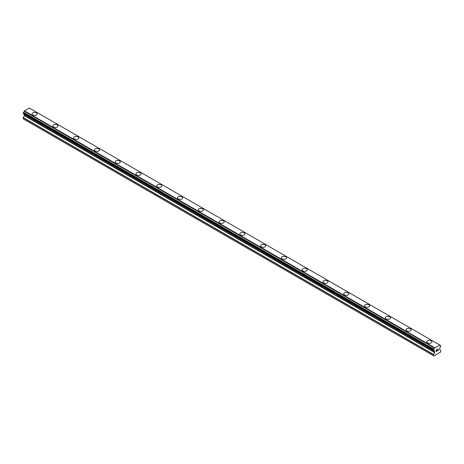 <?xml version="1.0" encoding="UTF-8"?>
<svg xmlns="http://www.w3.org/2000/svg" width="464" height="464" viewBox="0 0 464 464"><rect width="100%" height="100%" fill="white"/><g stroke="black" fill="none" stroke-linecap="round" stroke-linejoin="round"><path stroke-width="0.7" d="M32.057 113.912A2.569 1.485 180 0 1 33.646 112.543A2.569 1.485 180 0 1 36.447 112.862A2.569 1.485 180 0 1 37.195 113.912A2.569 1.485 180 0 1 35.612 115.287A2.569 1.485 180 0 1 32.811 114.962A2.569 1.485 180 0 1 32.057 113.912A2.569 1.485 180 0 1 33.646 112.543A2.569 1.485 180 0 1 36.447 112.868A2.569 1.485 180 0 1 37.195 113.912M57.223 124.862A2.569 1.485 180 0 1 57.971 125.906A2.569 1.485 180 0 1 56.388 127.281A2.569 1.485 180 0 1 53.586 126.956A2.569 1.485 180 0 1 52.832 125.906A2.569 1.485 180 0 1 54.421 124.538A2.569 1.485 180 0 1 57.223 124.862M52.832 125.906A2.569 1.485 180 0 1 54.421 124.538A2.569 1.485 180 0 1 57.223 124.857A2.569 1.485 180 0 1 57.971 125.906M73.608 137.901A2.569 1.485 180 0 1 75.197 136.532A2.569 1.485 180 0 1 77.998 136.851A2.569 1.485 180 0 1 78.752 137.907A2.569 1.485 180 0 1 77.163 139.275A2.569 1.485 180 0 1 74.362 138.951A2.569 1.485 180 0 1 73.608 137.901A2.569 1.485 180 0 1 75.197 136.532A2.569 1.485 180 0 1 77.998 136.857A2.569 1.485 180 0 1 78.752 137.901M94.383 149.895A2.569 1.485 180 0 1 95.973 148.526A2.569 1.485 180 0 1 98.774 148.845A2.569 1.485 180 0 1 99.528 149.901A2.569 1.485 180 0 1 97.939 151.27A2.569 1.485 180 0 1 95.137 150.945A2.569 1.485 180 0 1 94.383 149.895A2.569 1.485 180 0 1 95.973 148.526A2.569 1.485 180 0 1 98.774 148.851A2.569 1.485 180 0 1 99.528 149.895M115.159 161.895A2.569 1.485 180 0 1 116.748 160.527A2.569 1.485 180 0 1 119.55 160.846A2.569 1.485 180 0 1 120.304 161.895M119.55 160.846A2.569 1.485 180 0 1 120.304 161.89A2.569 1.485 180 0 1 118.714 163.264A2.569 1.485 180 0 1 115.913 162.939A2.569 1.485 180 0 1 115.159 161.89A2.569 1.485 180 0 1 116.748 160.521A2.569 1.485 180 0 1 119.55 160.846M135.935 173.89A2.569 1.485 180 0 1 137.524 172.515A2.569 1.485 180 0 1 140.325 172.84A2.569 1.485 180 0 1 141.079 173.89A2.569 1.485 180 0 1 139.49 175.259A2.569 1.485 180 0 1 136.689 174.94A2.569 1.485 180 0 1 135.935 173.89A2.569 1.485 180 0 1 137.524 172.521A2.569 1.485 180 0 1 140.325 172.84A2.569 1.485 180 0 1 141.079 173.89M156.71 185.884A2.569 1.485 180 0 1 158.299 184.51A2.569 1.485 180 0 1 161.101 184.834A2.569 1.485 180 0 1 161.855 185.884A2.569 1.485 180 0 1 160.266 187.253A2.569 1.485 180 0 1 157.464 186.934A2.569 1.485 180 0 1 156.71 185.884A2.569 1.485 180 0 1 158.299 184.515A2.569 1.485 180 0 1 161.101 184.834A2.569 1.485 180 0 1 161.855 185.884M177.492 197.879A2.569 1.485 180 0 1 179.075 196.504A2.569 1.485 180 0 1 181.876 196.829A2.569 1.485 180 0 1 182.63 197.879A2.569 1.485 180 0 1 181.041 199.247A2.569 1.485 180 0 1 178.24 198.928A2.569 1.485 180 0 1 177.492 197.879A2.569 1.485 180 0 1 179.075 196.51A2.569 1.485 180 0 1 181.876 196.829A2.569 1.485 180 0 1 182.63 197.879M198.267 209.873A2.569 1.485 180 0 1 199.851 208.498A2.569 1.485 180 0 1 202.652 208.823A2.569 1.485 180 0 1 203.406 209.873A2.569 1.485 180 0 1 201.817 211.242A2.569 1.485 180 0 1 199.015 210.923A2.569 1.485 180 0 1 198.267 209.873A2.569 1.485 180 0 1 199.851 208.504A2.569 1.485 180 0 1 202.652 208.823A2.569 1.485 180 0 1 203.406 209.873M223.428 220.823A2.569 1.485 180 0 1 224.182 221.867A2.569 1.485 180 0 1 222.598 223.236A2.569 1.485 180 0 1 219.797 222.917A2.569 1.485 180 0 1 219.043 221.867A2.569 1.485 180 0 1 220.632 220.499A2.569 1.485 180 0 1 223.428 220.823M219.043 221.867A2.569 1.485 180 0 1 220.626 220.499A2.569 1.485 180 0 1 223.428 220.818A2.569 1.485 180 0 1 224.182 221.867M239.818 233.862A2.569 1.485 180 0 1 241.402 232.493A2.569 1.485 180 0 1 244.203 232.812A2.569 1.485 180 0 1 244.957 233.862A2.569 1.485 180 0 1 243.374 235.236A2.569 1.485 180 0 1 240.572 234.912A2.569 1.485 180 0 1 239.818 233.862A2.569 1.485 180 0 1 241.408 232.493A2.569 1.485 180 0 1 244.203 232.818A2.569 1.485 180 0 1 244.957 233.862M260.594 245.856A2.569 1.485 180 0 1 262.183 244.487A2.569 1.485 180 0 1 264.985 244.806A2.569 1.485 180 0 1 265.733 245.856A2.569 1.485 180 0 1 264.149 247.231A2.569 1.485 180 0 1 261.348 246.906A2.569 1.485 180 0 1 260.594 245.856A2.569 1.485 180 0 1 262.183 244.487A2.569 1.485 180 0 1 264.985 244.812A2.569 1.485 180 0 1 265.733 245.856M281.37 257.856A2.569 1.485 180 0 1 282.959 256.482A2.569 1.485 180 0 1 285.76 256.807A2.569 1.485 180 0 1 286.508 257.856M285.76 256.801A2.569 1.485 180 0 1 286.508 257.851A2.569 1.485 180 0 1 284.925 259.225A2.569 1.485 180 0 1 282.124 258.9A2.569 1.485 180 0 1 281.37 257.851A2.569 1.485 180 0 1 282.959 256.482A2.569 1.485 180 0 1 285.76 256.801M302.145 269.845A2.569 1.485 180 0 1 303.734 268.476A2.569 1.485 180 0 1 306.536 268.795A2.569 1.485 180 0 1 307.29 269.851A2.569 1.485 180 0 1 305.701 271.22A2.569 1.485 180 0 1 302.899 270.895A2.569 1.485 180 0 1 302.145 269.845A2.569 1.485 180 0 1 303.734 268.476A2.569 1.485 180 0 1 306.536 268.801A2.569 1.485 180 0 1 307.29 269.845M322.921 281.839A2.569 1.485 180 0 1 324.51 280.471A2.569 1.485 180 0 1 327.311 280.795A2.569 1.485 180 0 1 328.065 281.845A2.569 1.485 180 0 1 326.476 283.214A2.569 1.485 180 0 1 323.675 282.889A2.569 1.485 180 0 1 322.921 281.839A2.569 1.485 180 0 1 324.51 280.476A2.569 1.485 180 0 1 327.311 280.795A2.569 1.485 180 0 1 328.065 281.839M343.696 293.84A2.569 1.485 180 0 1 345.286 292.465A2.569 1.485 180 0 1 348.087 292.79A2.569 1.485 180 0 1 348.841 293.84A2.569 1.485 180 0 1 347.252 295.208A2.569 1.485 180 0 1 344.45 294.889A2.569 1.485 180 0 1 343.696 293.84A2.569 1.485 180 0 1 345.286 292.471A2.569 1.485 180 0 1 348.087 292.79A2.569 1.485 180 0 1 348.841 293.84M364.472 305.834A2.569 1.485 180 0 1 366.061 304.459A2.569 1.485 180 0 1 368.863 304.784A2.569 1.485 180 0 1 369.617 305.834A2.569 1.485 180 0 1 368.027 307.203A2.569 1.485 180 0 1 365.226 306.884A2.569 1.485 180 0 1 364.472 305.834A2.569 1.485 180 0 1 366.061 304.465A2.569 1.485 180 0 1 368.863 304.784A2.569 1.485 180 0 1 369.617 305.834M385.248 317.828A2.569 1.485 180 0 1 386.837 316.454A2.569 1.485 180 0 1 389.638 316.779A2.569 1.485 180 0 1 390.392 317.828A2.569 1.485 180 0 1 388.803 319.197A2.569 1.485 180 0 1 386.002 318.878A2.569 1.485 180 0 1 385.248 317.828A2.569 1.485 180 0 1 386.837 316.46A2.569 1.485 180 0 1 389.638 316.779A2.569 1.485 180 0 1 390.392 317.828M406.029 329.823A2.569 1.485 180 0 1 407.612 328.448A2.569 1.485 180 0 1 410.414 328.773A2.569 1.485 180 0 1 411.168 329.823A2.569 1.485 180 0 1 409.579 331.192A2.569 1.485 180 0 1 406.777 330.873A2.569 1.485 180 0 1 406.029 329.823A2.569 1.485 180 0 1 407.612 328.454A2.569 1.485 180 0 1 410.414 328.773A2.569 1.485 180 0 1 411.168 329.823M426.805 341.817A2.569 1.485 180 0 1 428.388 340.448A2.569 1.485 180 0 1 431.189 340.767A2.569 1.485 180 0 1 431.943 341.817A2.569 1.485 180 0 1 430.354 343.186A2.569 1.485 180 0 1 427.553 342.867A2.569 1.485 180 0 1 426.805 341.817A2.569 1.485 180 0 1 428.388 340.448A2.569 1.485 180 0 1 431.189 340.773A2.569 1.485 180 0 1 431.943 341.817M436.259 350.076L436.259 350.685L436.259 350.076L436.937 349.682L436.259 350.076M436.259 350.685L436.63 350.471M436.63 350.575L436.259 350.79L436.63 350.575M436.259 351.399L436.937 351.01M436.172 351.55L436.937 351.109L436.172 351.55L436.172 350.024L436.937 349.583M437.558 349.612L438.173 349.015M438.178 349.462L437.987 349.856L438.173 349.462M437.987 349.856L437.581 350.639L437.987 349.856M437.581 350.639L438.3 350.221M437.395 350.848L438.3 350.32L437.39 350.848L438.149 349.322L437.616 349.357L438.091 349.085M433.944 350.807A1.027 0.592 -60 0 1 434.362 350.801A1.027 0.592 -60 0 1 434.571 351.167L433.527 350.54L433.944 349.189A1.027 0.592 -60 0 0 434.571 348.11L439.756 345.117A1.027 0.592 -60 0 0 439.965 345.477A1.027 0.592 -60 0 0 440.382 345.477L440.8 345.738L440.382 347.089A1.027 0.592 -60 0 0 439.756 348.174L439.64 349.711L440.8 350.482L440.411 352.24L433.915 355.987L433.527 355.76L433.527 354.682L434.687 352.57L24.36 115.669L23.258 117.572L23.2 118.859L433.527 355.76M434.687 352.57L434.571 351.167M24.406 114.411L24.36 115.669M23.525 113.906L433.857 350.807L23.525 113.906M439.588 344.914L29.261 108.013L24.244 111.209A1.027 0.592 -60 0 1 23.618 112.288L23.246 113.744L433.573 350.645M440.469 345.477L439.756 345.065L440.469 345.477M434.739 347.716L24.412 110.815M434.571 348.11L24.244 111.209M434.588 351.202L433.915 350.813M434.635 351.231L433.904 350.819M440.382 345.477L439.756 345.117M434.617 347.93L24.285 111.029M433.944 349.189L23.618 112.288M433.857 349.293L23.531 112.392M433.573 349.786L23.246 112.885M433.527 349.937L23.2 113.036M433.527 350.54L23.2 113.645M434.751 351.399L24.418 114.498M434.751 352.367L24.418 115.466M433.591 354.473L23.258 117.572M433.527 354.682L23.2 117.781"/></g></svg>

